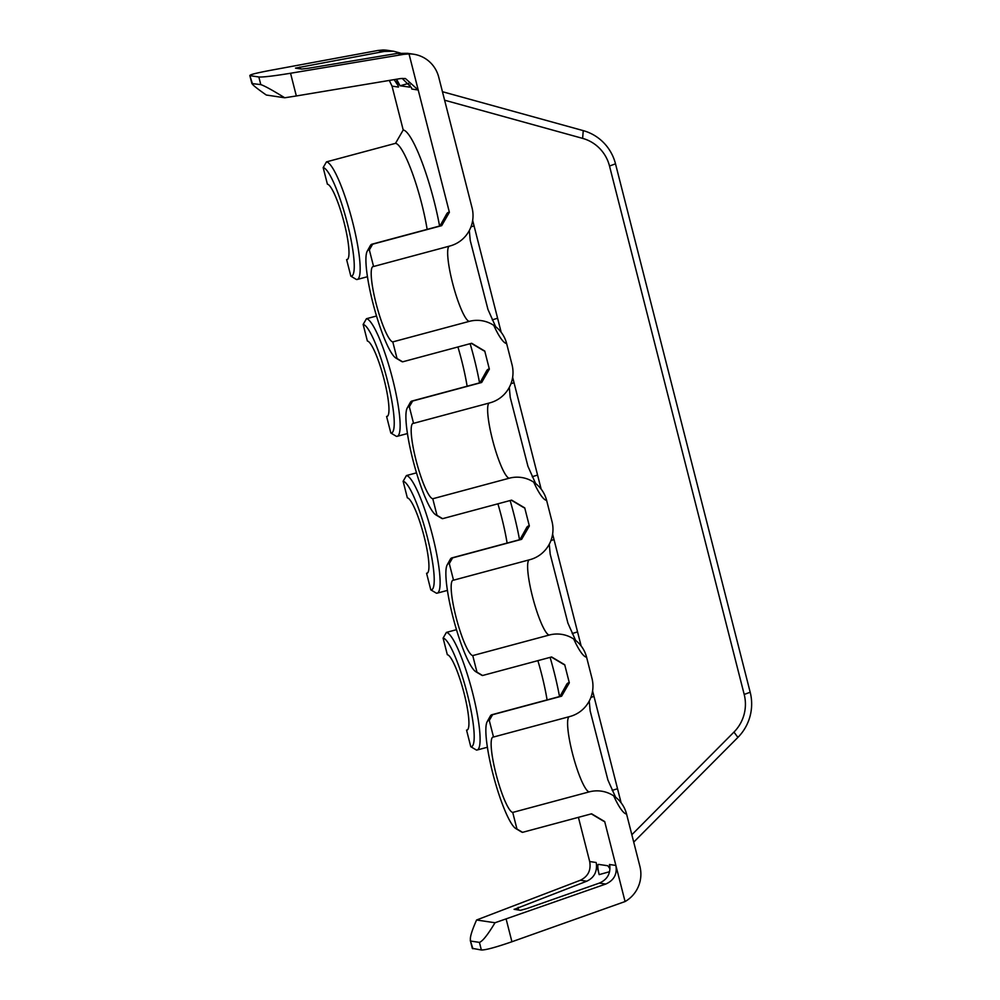 <?xml version="1.0" encoding="UTF-8"?>
<svg xmlns="http://www.w3.org/2000/svg" width="1000" height="1000" viewBox="0 0 1000 1000"><rect width="100%" height="100%" fill="white"/><g stroke="black" fill="none" stroke-linecap="round" stroke-linejoin="round"><path stroke-width="1.5" d="M408.963 83.3L400.062 85.787L409.675 87.112M410.062 84.862L409.387 87.175M440.012 225.925L446.675 213.962A71.775 12.312 -105 0 1 449.387 212.3L418.212 90.013L411.788 89.05L411.375 87.525L402.163 78.375M471.375 343.363L483.338 350.5A71.775 12.312 -105 0 0 484.75 351.05L489.363 369.137A71.775 12.312 -105 0 0 486.65 370.8L479.988 382.762M511.362 500.2L523.312 507.337A71.775 12.312 -105 0 0 524.738 507.887L529.35 525.988A71.775 12.312 -105 0 0 526.625 527.638L519.963 539.612M551.337 657.038L563.288 664.175A71.775 12.312 -105 0 0 564.712 664.725L569.325 682.825A71.775 12.312 -105 0 0 566.6 684.488L559.95 696.45M591.312 813.875L603.275 821.012A71.775 12.312 -105 0 0 604.688 821.562L625.075 901.55A31.212 30.663 98.5 0 0 639.9 866.363L626.575 814.075A31.212 30.663 98.5 0 0 589.188 791.888L512.725 812.425L516.95 829.013L522.562 832.337L591.6 813.8L604.688 821.562M578.413 817.337L589.688 861.538C591.2 870.238 588.088 876.475 580.337 880.263L476.587 920C471.15 932.288 469.275 939.325 470.95 941.112L479.425 942.375C482.587 941.312 487.788 934.762 495.012 922.75L605.763 884.05C613.987 880.337 617.35 874.125 615.875 865.438L609.438 864.488L609.837 866.112C610.413 874.112 606.925 879.775 599.375 883.088L526.775 908.6L520.487 910.312L514.087 909.312M589.688 861.538L596.112 862.5L599.175 874.625C597.612 868.125 597.4 864.7 598.513 864.375L607.837 865.763L609.95 868.787M559.525 696.562A71.775 12.312 -105 0 0 550.1 657.375M519.538 539.725A71.775 12.312 -105 0 0 510.125 500.525M479.562 382.875A71.775 12.312 -105 0 0 470.138 343.688M439.588 226.038A71.775 12.312 -105 0 0 403.212 129.987L392.025 86.112L389.3 80.438M392.025 86.112L398.462 87.075L396.413 79.25M400.062 85.787L396.587 79.212M400.238 53.038L393.713 51.262L384.312 51.425L377.912 50.475L382.825 50A31.212 30.663 -81.5 0 1 387.438 50.325L393.275 51.2M573.962 639.55A70.225 12.038 -105 0 0 586.6 657.237L591.975 678.35A31.212 30.663 98.5 0 1 569.975 716.488L493.512 737.025A39.013 6.688 -105 0 0 493 737.05A39.013 6.688 -105 0 0 496.287 775.05A39.013 6.688 -105 0 0 512.725 812.425M533.987 482.713A70.225 12.038 -105 0 0 546.625 500.4L552 521.512A31.212 30.663 98.5 0 1 530 559.65L453.525 580.188A39.013 6.688 -105 0 0 453.025 580.212A39.013 6.688 -105 0 0 456.312 618.212A39.013 6.688 -105 0 0 472.75 655.588L476.975 672.175L482.587 675.5L551.625 656.963L564.712 664.725M494 325.863A70.225 12.038 -105 0 0 506.637 343.562L512.025 364.675A31.212 30.663 98.5 0 1 490.012 402.812L413.55 423.338A39.013 6.688 -105 0 0 413.038 423.363A39.013 6.688 -105 0 0 416.325 461.375A39.013 6.688 -105 0 0 432.775 498.75L437 515.337L442.612 518.663L511.65 500.125L524.738 507.887M377.912 50.475L270.688 70.3C255.062 73.25 248.287 75.062 250.362 75.713L258.837 76.975C263.062 77.263 273.637 76.013 290.55 73.25L296.337 95.962L400.45 78.575L405.412 78.525L418.212 90.013L409.012 53.9A31.212 30.663 98.5 0 1 438.725 77.125L472.05 207.825A31.212 30.663 98.5 0 1 450.037 245.963L373.575 266.5A39.013 6.688 -105 0 0 373.062 266.525A39.013 6.688 -105 0 0 376.35 304.538A39.013 6.688 -105 0 0 392.788 341.9L397.025 358.5L402.625 361.825L471.675 343.275L484.75 351.05M549.263 544.237L550.188 554.15L567.925 623.175L575.612 640.4M550.95 540.5L554.025 539.612L581.138 645.95M586.6 657.237A31.212 30.663 98.5 0 0 549.212 635.05L472.75 655.588M569.325 682.825L561.625 696.175L492.575 714.712L489.275 720.438L493.512 737.025M492.575 714.712A60.862 10.438 -105 0 0 491.788 714.75A60.862 10.438 -105 0 0 490.275 716.112L487.15 721.737A56.175 9.637 -105 0 0 493.812 777.225A56.175 9.637 -105 0 0 515.85 828.587A56.175 9.637 -105 0 0 516.95 829.013M515.85 828.587L521.362 831.875A60.862 10.438 -105 0 0 522.562 832.337M561.625 696.175A60.862 10.438 -105 0 0 560.825 696.213L491.788 714.75M449.387 212.3L441.688 225.65L372.65 244.188L369.35 249.913L373.575 266.5M372.65 244.188A60.862 10.438 -105 0 0 371.85 244.225A60.862 10.438 -105 0 0 370.337 245.6L367.212 251.213A56.175 9.637 -105 0 0 373.875 306.7A56.175 9.637 -105 0 0 395.913 358.062A56.175 9.637 -105 0 0 397.025 358.488M395.913 358.062L401.425 361.362A60.862 10.438 -105 0 0 402.625 361.825M441.688 225.65A60.862 10.438 -105 0 0 440.9 225.688L371.85 244.225M506.637 343.562A31.212 30.663 98.5 0 0 469.263 321.375L392.788 341.9M489.363 369.137L481.662 382.488L412.625 401.037L409.325 406.75L413.55 423.338M369.35 249.913A56.175 9.637 -105 0 0 367.212 251.213M437.2 593.15A60.862 10.438 -105 0 1 436.413 593.188L430.8 589.862A56.175 9.637 -105 0 0 427.325 537.112A56.175 9.637 -105 0 0 403.125 481.275L406.425 475.55A60.862 10.438 -105 0 1 432.075 533.85A60.862 10.438 -105 0 1 437.2 593.15L447.4 590.413M430.8 589.862L426.575 573.263A39.013 6.688 -105 0 0 427.075 573.237A39.013 6.688 -105 0 0 423.787 535.237A39.013 6.688 -105 0 0 407.35 497.863L403.125 481.275M366.45 318.712A60.862 10.438 -105 0 1 392.1 377.013A60.862 10.438 -105 0 1 397.225 436.3A60.862 10.438 -105 0 1 396.425 436.35L390.825 433.013A56.175 9.637 -105 0 0 387.337 380.262A56.175 9.637 -105 0 0 363.15 324.438L366.45 318.712L376.525 316.012M390.825 433.013L386.587 416.425A39.013 6.688 -105 0 0 387.1 416.4A39.013 6.688 -105 0 0 383.812 378.387A39.013 6.688 -105 0 0 367.375 341.025L363.15 324.438M409.325 406.75A56.175 9.637 -105 0 0 407.2 408.05A56.175 9.637 -105 0 0 413.862 463.537A56.175 9.637 -105 0 0 435.887 514.9A56.175 9.637 -105 0 0 437 515.337M529.35 525.988L521.638 539.325L452.6 557.875L449.3 563.587A56.175 9.637 -105 0 0 447.175 564.888A56.175 9.637 -105 0 0 453.837 620.388A56.175 9.637 -105 0 0 475.863 671.75A56.175 9.637 -105 0 0 476.975 672.175M449.3 563.587L453.525 580.188M326.475 161.875A60.862 10.438 -105 0 1 352.125 220.175A60.862 10.438 -105 0 1 357.25 279.462A60.862 10.438 -105 0 1 356.45 279.5L350.85 276.175A56.175 9.637 -105 0 0 347.362 223.425A56.175 9.637 -105 0 0 323.162 167.6L326.463 161.875L395.513 143.338L403.212 129.987M350.85 276.175L346.613 259.587A39.013 6.688 -105 0 0 347.125 259.562A39.013 6.688 -105 0 0 343.837 221.55A39.013 6.688 -105 0 0 327.4 184.188L323.162 167.6M489.275 720.438A56.175 9.637 -105 0 0 487.15 721.737M446.4 632.4A60.862 10.438 -105 0 1 472.05 690.688A60.862 10.438 -105 0 1 477.175 749.987A60.862 10.438 -105 0 1 476.388 750.025L470.775 746.7A56.175 9.637 -105 0 0 467.3 693.95A56.175 9.637 -105 0 0 443.1 638.112L446.4 632.4L456.488 629.688M470.775 746.7L466.55 730.113A39.013 6.688 -105 0 0 467.062 730.088A39.013 6.688 -105 0 0 463.775 692.075A39.013 6.688 -105 0 0 447.325 654.7L443.1 638.112M416.512 472.85L406.425 475.55M386.587 416.425L387.55 416.175M467.137 386.225A60.862 10.438 -105 0 0 457.925 346.975M346.613 259.587L347.575 259.325M427.15 229.375A60.862 10.438 -105 0 0 395.513 143.338M466.55 730.113L467.512 729.85M547.087 699.9A60.862 10.438 -105 0 0 537.875 660.65M426.575 573.263L427.537 573.013M633.725 842.125L737.9 737.4A46.812 45.987 98.5 0 0 750.188 692.237L615.5 163.825A46.812 45.987 98.5 0 0 583.237 130.625L442.438 91.7M631.838 834.737L733.962 732.087A39.013 38.325 98.5 0 0 744.2 694.45L609.513 166.038A39.013 38.325 98.5 0 0 582.625 138.375L444.613 100.2M472.663 220.413L501.175 332.275M512.638 377.25L541.15 489.113M592.6 690.938L621.112 802.8M589.237 701.075L590.175 710.987L607.913 780.025L615.6 797.237M509.288 387.388L510.213 397.312L527.95 466.337L535.638 483.55M546.625 500.4A31.212 30.663 98.5 0 0 509.237 478.212L432.775 498.75M452.6 557.875A60.862 10.438 -105 0 0 451.812 557.913A60.862 10.438 -105 0 0 450.3 559.275L447.175 564.888M475.863 671.75L481.388 675.037A60.862 10.438 -105 0 0 482.587 675.5M521.65 539.325A60.862 10.438 -105 0 0 520.85 539.375L451.812 557.913M481.662 382.488A60.862 10.438 -105 0 0 480.875 382.525L411.838 401.075A60.862 10.438 -105 0 0 410.312 402.438L407.2 408.05M412.625 401.037A60.862 10.438 -105 0 0 411.838 401.075M435.887 514.9L441.4 518.2A60.862 10.438 -105 0 0 442.612 518.663M469.312 230.55L470.238 240.475L487.975 309.5L495.662 326.712M507.113 543.062A60.862 10.438 -105 0 0 497.9 503.812M625.075 901.55L511.925 941.75C495.725 947.35 485.55 950.1 481.362 950L472.312 948.337M470.275 940.375L472.9 948.737M596.425 864.05C597.1 872.15 593.875 877.862 586.737 881.213L514.2 909.375M495.012 922.75L476.587 920M290.55 73.25L403.825 54.337L397.425 53.375L407.638 53.338M409.012 53.9L403.825 54.337M296.337 95.962L284.725 97.775C272.512 90.225 264.538 85.838 260.788 84.6L251.875 83.562M284.725 97.775L266.3 95.025C255.888 87.75 251.213 83.85 252.312 83.35L249.812 75.487M384.312 51.425L295.5 68.112M295.6 68.162L301.663 69.062L308.188 68.288L397.425 53.375M394.137 79.625L397.975 85.463M613.938 796.388A70.225 12.038 -105 0 0 626.575 814.075M572.2 633.562L577.55 631.888M590.925 697.337L594 696.45M529.038 559.9A39.013 6.688 -105 0 0 533.15 599.087A39.013 6.688 -105 0 0 549.212 635.05M582.625 138.375L583.237 130.625M470.988 226.825L474.075 225.938M552.625 534.1L554.025 539.612M612.175 790.4L617.525 788.725M733.962 732.087L737.9 737.4M744.2 694.45L750.188 692.237M609.513 166.038L615.5 163.825M569.012 716.75A39.013 6.688 -105 0 0 573.125 755.925A39.013 6.688 -105 0 0 589.188 791.888M532.225 476.725L537.575 475.05M510.975 383.663L514.05 382.775M489.05 403.062A39.013 6.688 -105 0 0 493.162 442.238A39.013 6.688 -105 0 0 509.237 478.212M492.25 319.887L497.587 318.212M449.075 246.225A39.013 6.688 -105 0 0 453.188 285.4A39.013 6.688 -105 0 0 469.263 321.375M580.337 880.263L586.737 881.213M599.375 883.088L605.763 884.05M599.175 874.625L609.562 871.712M518.413 910L518.188 907.325M506.138 919.05L511.925 941.75M479.425 942.375L481.362 950M258.837 76.975L260.788 84.6M300.675 68.913L299.837 67.05M397.225 436.3L407.425 433.562M357.25 279.462L367.438 276.725M477.175 749.987L487.375 747.25M472.337 948.438L470.337 940.562M251.863 83.475L249.838 75.55M413.625 54.225L407.35 53.288"/></g></svg>
